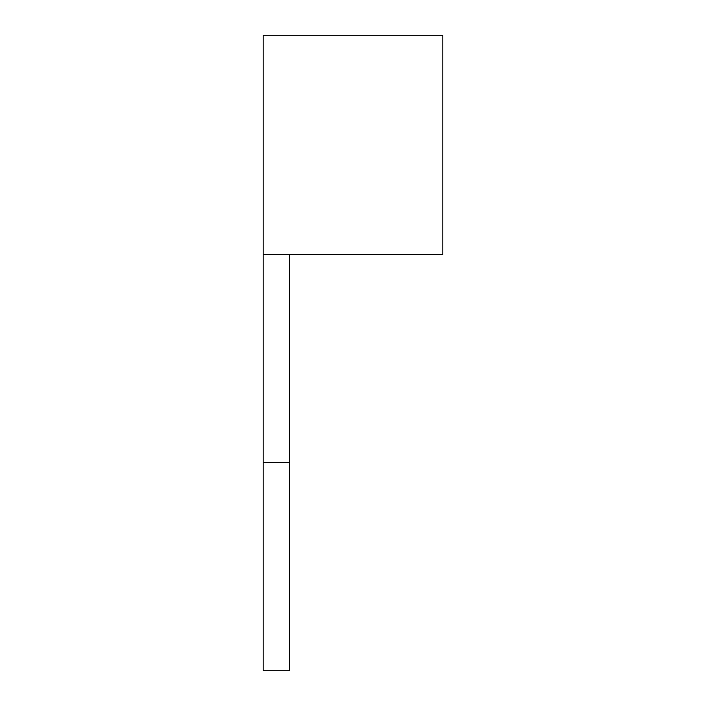 <?xml version="1.0" encoding="UTF-8"?>
<svg xmlns="http://www.w3.org/2000/svg" width="706" height="706" viewBox="0 0 706 706"><rect width="100%" height="100%" fill="white"/><g stroke="black" fill="none" stroke-linecap="round" stroke-linejoin="round"><path stroke-width="1.06" d="M289.46 462.474L289.46 254.407L263.17 254.407L442.83 254.407L442.83 35.3L263.17 35.3L263.17 670.7L289.46 670.7L289.46 462.474L263.17 462.474"/></g></svg>
